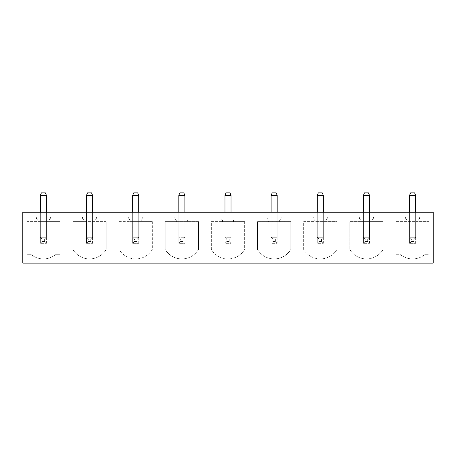 <?xml version="1.0" encoding="UTF-8"?>
<svg xmlns="http://www.w3.org/2000/svg" width="456" height="456" viewBox="0 0 456 456"><rect width="100%" height="100%" fill="white"/><g stroke="black" fill="none" stroke-linecap="round" stroke-linejoin="round"><path stroke-width="0.34" stroke-dasharray="2.28 1.71" d="M433.2 212.251L433.2 217.096L433.2 212.251L433.2 214.975L22.8 214.975L22.8 212.251L22.8 217.096L433.2 217.096L405.583 217.096L419.634 217.096L405.583 217.096L405.583 218.31L407.094 220.47L407.094 221.639L395.95 221.639L395.95 254.71L400.545 254.71A19.38 19.38 0 0 0 424.667 254.71L428.839 254.71L428.839 221.639L418.118 221.639L418.118 220.47L419.634 218.31L419.634 217.096L419.634 218.31L418.118 220.47L418.118 221.639L407.094 221.639L407.094 220.47L405.583 218.31L405.583 217.096L359.431 217.096L373.481 217.096L359.431 217.096L359.431 218.31L360.941 220.47L360.941 221.639L383.114 221.639L383.114 249.449A19.38 19.38 0 0 1 349.798 249.449L349.798 221.639L360.941 221.639L360.941 220.47L359.431 218.31L359.431 217.096L313.278 217.096L327.328 217.096L313.278 217.096L313.278 218.31L314.794 220.47L314.794 221.639L336.961 221.639L336.961 249.449A19.38 19.38 0 0 1 303.65 249.449L303.65 221.639L314.794 221.639L314.794 220.47L313.278 218.31L313.278 217.096L267.125 217.096L281.175 217.096L267.125 217.096L267.125 218.31L268.641 220.47L268.641 221.639L290.808 221.639L290.808 249.449A19.38 19.38 0 0 1 257.498 249.449L257.498 221.639L268.641 221.639L268.641 220.47L267.125 218.31L267.125 217.096L220.972 217.096L235.028 217.096L220.972 217.096L220.972 218.31L222.488 220.47L222.488 221.639L244.655 221.639L244.655 249.449A19.38 19.38 0 0 1 211.345 249.449L211.345 221.639L222.488 221.639L222.488 220.47L220.972 218.31L220.972 217.096L174.825 217.096L188.875 217.096L174.825 217.096L174.825 218.31L176.335 220.47L176.335 221.639L198.502 221.639L198.502 249.449A19.38 19.38 0 0 1 165.192 249.449L165.192 221.639L176.335 221.639L176.335 220.47L174.825 218.31L174.825 217.096L128.672 217.096L142.722 217.096L128.672 217.096L128.672 218.31L130.182 220.47L130.182 221.639L152.35 221.639L152.35 249.449A19.38 19.38 0 0 1 119.039 249.449L119.039 221.639L130.182 221.639L130.182 220.47L128.672 218.31L128.672 217.096L82.519 217.096L96.569 217.096L82.519 217.096L82.519 218.31L84.035 220.47L84.035 221.639L106.202 221.639L106.202 249.449A19.38 19.38 0 0 1 72.886 249.449L72.886 221.639L84.035 221.639L84.035 220.47L82.519 218.31L82.519 217.096L36.366 217.096L50.416 217.096L36.366 217.096L36.366 218.31L37.882 220.47L37.882 221.639L60.049 221.639L60.049 254.71L55.455 254.71A19.38 19.38 0 0 1 31.333 254.71L27.16 254.71L27.16 221.639L37.882 221.639L37.882 220.47L36.366 218.31L36.366 217.096L22.8 217.096L22.8 212.251L433.2 212.251M22.8 214.975L22.8 263.129L433.2 263.129L433.2 214.975M371.965 221.639L371.965 220.47L373.481 218.31L373.481 217.096L373.481 218.31L371.965 220.47L371.965 221.639M325.818 221.639L325.818 220.47L327.328 218.31L327.328 217.096L327.328 218.31L325.818 220.47L325.818 221.639M279.665 221.639L279.665 220.47L281.175 218.31L281.175 217.096L281.175 218.31L279.665 220.47L279.665 221.639M233.512 221.639L233.512 220.47L235.028 218.31L235.028 217.096L235.028 218.31L233.512 220.47L233.512 221.639M187.359 221.639L187.359 220.47L188.875 218.31L188.875 217.096L188.875 218.31L187.359 220.47L187.359 221.639M141.206 221.639L141.206 220.47L142.722 218.31L142.722 217.096L142.722 218.31L141.206 220.47L141.206 221.639M95.059 221.639L95.059 220.47L96.569 218.31L96.569 217.096L96.569 218.31L95.059 220.47L95.059 221.639M48.906 221.639L48.906 220.47L50.416 218.31L50.416 217.096L50.416 218.31L48.906 220.47L48.906 221.639M40.362 212.251L46.421 212.251L40.362 212.251L40.362 237.268L46.421 237.268L40.362 237.268L40.362 234.965L40.362 243.322L40.362 237.268L46.421 237.268L46.421 234.965L40.362 234.965L40.362 212.251L40.362 243.322L46.421 243.322L46.421 237.268L40.362 237.268L40.362 243.322L46.421 243.322L46.421 234.965L40.362 234.965L40.362 195.356L46.421 195.356L46.421 234.965L40.362 234.965L46.421 234.965L46.421 212.251L46.421 237.268L44.602 239.086L42.18 239.086L42.18 241.509L40.362 243.322L46.421 243.322L46.421 212.251M86.515 212.251L92.574 212.251L86.515 212.251L86.515 237.268L92.574 237.268L86.515 237.268L86.515 234.965L86.515 243.322L86.515 237.268L92.574 237.268L92.574 234.965L86.515 234.965L86.515 212.251L86.515 243.322L92.574 243.322L92.574 237.268L86.515 237.268L86.515 243.322L92.574 243.322L92.574 234.965L86.515 234.965L86.515 195.356L92.574 195.356L92.574 234.965L86.515 234.965L92.574 234.965L92.574 212.251L92.574 237.268L90.755 239.086L88.333 239.086L88.333 241.509L86.515 243.322L92.574 243.322L92.574 212.251M132.667 212.251L138.727 212.251L132.667 212.251L132.667 237.268L138.727 237.268L132.667 237.268L132.667 234.965L132.667 243.322L132.667 237.268L138.727 237.268L138.727 234.965L132.667 234.965L132.667 212.251L132.667 243.322L138.727 243.322L138.727 237.268L132.667 237.268L132.667 243.322L138.727 243.322L138.727 234.965L132.667 234.965L132.667 195.356L138.727 195.356L138.727 234.965L132.667 234.965L138.727 234.965L138.727 212.251L138.727 237.268L136.908 239.086L134.486 239.086L134.486 241.509L132.667 243.322L138.727 243.322L138.727 212.251M178.82 212.251L184.874 212.251L178.82 212.251L178.82 237.268L184.874 237.268L178.82 237.268L178.82 234.965L178.82 243.322L178.82 237.268L184.874 237.268L184.874 234.965L178.82 234.965L178.82 212.251L178.82 243.322L184.874 243.322L184.874 237.268L178.82 237.268L178.82 243.322L184.874 243.322L184.874 234.965L178.82 234.965L178.82 195.356L184.874 195.356L184.874 234.965L178.82 234.965L184.874 234.965L184.874 212.251L184.874 237.268L183.061 239.086L180.639 239.086L180.639 241.509L178.82 243.322L184.874 243.322L184.874 212.251M224.973 212.251L231.027 212.251L224.973 212.251L224.973 237.268L231.027 237.268L224.973 237.268L224.973 234.965L224.973 243.322L224.973 237.268L231.027 237.268L231.027 234.965L224.973 234.965L224.973 212.251L224.973 243.322L231.027 243.322L231.027 237.268L224.973 237.268L224.973 243.322L231.027 243.322L231.027 234.965L224.973 234.965L224.973 195.356L231.027 195.356L231.027 234.965L224.973 234.965L231.027 234.965L231.027 212.251L231.027 237.268L229.214 239.086L226.786 239.086L226.786 241.509L224.973 243.322L231.027 243.322L231.027 212.251M271.126 212.251L277.18 212.251L271.126 212.251L271.126 237.268L277.18 237.268L271.126 237.268L271.126 234.965L271.126 243.322L271.126 237.268L277.18 237.268L277.18 234.965L271.126 234.965L271.126 212.251L271.126 243.322L277.18 243.322L277.18 237.268L271.126 237.268L271.126 243.322L277.18 243.322L277.18 234.965L271.126 234.965L271.126 195.356L277.18 195.356L277.18 234.965L271.126 234.965L277.18 234.965L277.18 212.251L277.18 237.268L275.361 239.086L272.939 239.086L272.939 241.509L271.126 243.322L277.18 243.322L277.18 212.251M317.273 212.251L323.332 212.251L317.273 212.251L317.273 237.268L323.332 237.268L317.273 237.268L317.273 234.965L317.273 243.322L317.273 237.268L323.332 237.268L323.332 234.965L317.273 234.965L317.273 212.251L317.273 243.322L323.332 243.322L323.332 237.268L317.273 237.268L317.273 243.322L323.332 243.322L323.332 234.965L317.273 234.965L317.273 195.356L323.332 195.356L323.332 234.965L317.273 234.965L323.332 234.965L323.332 212.251L323.332 237.268L321.514 239.086L319.092 239.086L319.092 241.509L317.273 243.322L323.332 243.322L323.332 212.251M363.426 212.251L369.485 212.251L363.426 212.251L363.426 237.268L369.485 237.268L363.426 237.268L363.426 234.965L363.426 243.322L363.426 237.268L369.485 237.268L369.485 234.965L363.426 234.965L363.426 212.251L363.426 243.322L369.485 243.322L369.485 237.268L363.426 237.268L363.426 243.322L369.485 243.322L369.485 234.965L363.426 234.965L363.426 195.356L369.485 195.356L369.485 234.965L363.426 234.965L369.485 234.965L369.485 212.251L369.485 237.268L367.667 239.086L365.245 239.086L365.245 241.509L363.426 243.322L369.485 243.322L369.485 212.251M409.579 212.251L415.638 212.251L409.579 212.251L409.579 237.268L415.638 237.268L409.579 237.268L409.579 234.965L409.579 243.322L409.579 237.268L415.638 237.268L415.638 234.965L409.579 234.965L409.579 212.251L409.579 243.322L415.638 243.322L415.638 237.268L409.579 237.268L409.579 243.322L415.638 243.322L415.638 234.965L409.579 234.965L409.579 195.356L415.638 195.356L415.638 234.965L409.579 234.965L415.638 234.965L415.638 212.251L415.638 237.268L413.82 239.086L411.397 239.086L411.397 241.509L409.579 243.322L415.638 243.322L415.638 212.251M424.667 254.71L428.839 254.71L428.839 221.639L395.95 221.639L395.95 254.71L400.545 254.71A19.38 19.38 0 0 0 424.667 254.71M383.114 221.639L383.114 249.449A19.38 19.38 0 0 1 349.798 249.449L349.798 221.639L383.114 221.639M336.961 221.639L336.961 249.449A19.38 19.38 0 0 1 303.65 249.449L303.65 221.639L336.961 221.639M290.808 221.639L290.808 249.449A19.38 19.38 0 0 1 257.498 249.449L257.498 221.639L290.808 221.639M244.655 221.639L244.655 249.449A19.38 19.38 0 0 1 211.345 249.449L211.345 221.639L244.655 221.639M198.502 221.639L198.502 249.449A19.38 19.38 0 0 1 165.192 249.449L165.192 221.639L198.502 221.639M152.35 221.639L152.35 249.449A19.38 19.38 0 0 1 119.039 249.449L119.039 221.639L152.35 221.639M106.202 221.639L106.202 249.449A19.38 19.38 0 0 1 72.886 249.449L72.886 221.639L106.202 221.639M27.16 254.71L27.16 221.639L60.049 221.639L60.049 254.71L55.455 254.71A19.38 19.38 0 0 1 31.333 254.71L27.16 254.71M44.602 239.086L44.602 241.509L46.421 243.322L40.362 243.322M44.602 241.509L42.18 241.509M42.18 239.086L40.362 237.268M46.421 243.322L46.421 237.268M40.362 195.356L41.393 192.871L45.389 192.871L46.421 195.356M90.755 239.086L90.755 241.509L92.574 243.322L86.515 243.322M90.755 241.509L88.333 241.509M88.333 239.086L86.515 237.268M92.574 243.322L92.574 237.268M86.515 195.356L87.546 192.871L91.542 192.871L92.574 195.356M136.908 239.086L136.908 241.509L138.727 243.322L132.667 243.322M136.908 241.509L134.486 241.509M134.486 239.086L132.667 237.268M138.727 243.322L138.727 237.268M132.667 195.356L133.699 192.871L137.695 192.871L138.727 195.356M183.061 239.086L183.061 241.509L184.874 243.322L178.82 243.322M183.061 241.509L180.639 241.509M180.639 239.086L178.82 237.268M184.874 243.322L184.874 237.268M178.82 195.356L179.852 192.871L183.848 192.871L184.874 195.356M229.214 239.086L229.214 241.509L231.027 243.322L224.973 243.322M229.214 241.509L226.786 241.509M226.786 239.086L224.973 237.268M231.027 243.322L231.027 237.268M224.973 195.356L225.999 192.871L230.001 192.871L231.027 195.356M275.361 239.086L275.361 241.509L277.18 243.322L271.126 243.322M275.361 241.509L272.939 241.509M272.939 239.086L271.126 237.268M277.18 243.322L277.18 237.268M271.126 195.356L272.152 192.871L276.148 192.871L277.18 195.356M321.514 239.086L321.514 241.509L323.332 243.322L317.273 243.322M321.514 241.509L319.092 241.509M319.092 239.086L317.273 237.268M323.332 243.322L323.332 237.268M317.273 195.356L318.305 192.871L322.301 192.871L323.332 195.356M367.667 239.086L367.667 241.509L369.485 243.322L363.426 243.322M367.667 241.509L365.245 241.509M365.245 239.086L363.426 237.268M369.485 243.322L369.485 237.268M363.426 195.356L364.458 192.871L368.454 192.871L369.485 195.356M413.82 239.086L413.82 241.509L415.638 243.322L409.579 243.322M413.82 241.509L411.397 241.509M411.397 239.086L409.579 237.268M415.638 243.322L415.638 237.268M409.579 195.356L410.611 192.871L414.607 192.871L415.638 195.356"/><path stroke-width="0.68" d="M22.8 263.129L433.2 263.129L433.2 212.251L22.8 212.251L22.8 263.129M46.421 212.251L46.421 195.356L40.362 195.356L40.362 212.251M46.421 195.356L45.389 192.871L41.393 192.871L40.362 195.356M92.574 212.251L92.574 195.356L86.515 195.356L86.515 212.251M92.574 195.356L91.542 192.871L87.546 192.871L86.515 195.356M138.727 212.251L138.727 195.356L132.667 195.356L132.667 212.251M138.727 195.356L137.695 192.871L133.699 192.871L132.667 195.356M184.874 212.251L184.874 195.356L178.82 195.356L178.82 212.251M184.874 195.356L183.848 192.871L179.852 192.871L178.82 195.356M231.027 212.251L231.027 195.356L224.973 195.356L224.973 212.251M231.027 195.356L230.001 192.871L225.999 192.871L224.973 195.356M277.18 212.251L277.18 195.356L271.126 195.356L271.126 212.251M277.18 195.356L276.148 192.871L272.152 192.871L271.126 195.356M323.332 212.251L323.332 195.356L317.273 195.356L317.273 212.251M323.332 195.356L322.301 192.871L318.305 192.871L317.273 195.356M369.485 212.251L369.485 195.356L363.426 195.356L363.426 212.251M369.485 195.356L368.454 192.871L364.458 192.871L363.426 195.356M415.638 212.251L415.638 195.356L409.579 195.356L409.579 212.251M415.638 195.356L414.607 192.871L410.611 192.871L409.579 195.356"/></g></svg>
